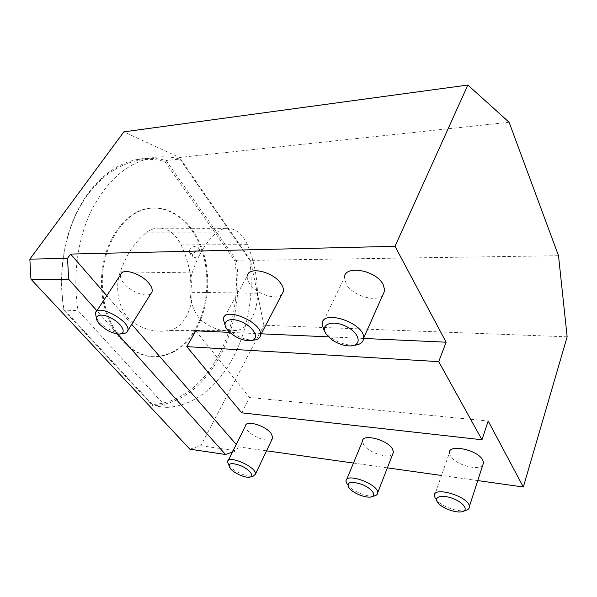 <?xml version="1.0" encoding="UTF-8"?>
<svg xmlns="http://www.w3.org/2000/svg" width="597" height="597" viewBox="0 0 597 597"><rect width="100%" height="100%" fill="white"/><g stroke="black" fill="none" stroke-linecap="round" stroke-linejoin="round"><path stroke-width="0.45" stroke-dasharray="2.98 2.24" d="M192.771 253.964L192.219 256.434C193.047 260.091 202.211 254.792 200.973 251.367L198.861 250.15C196.413 250.427 194.383 251.703 192.771 253.964M195.906 246.128C191.585 246.912 189.316 248.964 189.122 252.292C190.13 256.203 199.249 250.762 198.04 247.382L195.906 246.128M169.369 330.417C182.51 328.119 192.615 310.492 191.988 292.306C191.547 275.269 187.943 259.479 181.152 244.919C175.234 233.211 167.1 227.629 156.765 228.166C152.959 228.614 149.384 230.166 146.034 232.83C134.87 241.882 126.288 254.889 120.303 271.851C113.751 289.941 119.952 313.895 132.907 322.149C143.661 329.26 154.623 332.201 165.794 330.962L169.369 330.417L237.367 330.328L234.031 330.887C223.606 332.148 213.368 329.141 203.316 321.843C191.824 313.806 186.368 290.508 192.197 272.896C197.823 255.509 205.853 242.173 216.286 232.905C219.256 230.315 222.427 228.8 225.8 228.367C234.964 227.838 242.173 233.27 247.412 244.673C253.74 259.598 257.091 275.784 257.471 293.239C258.008 310.94 249.016 328.089 237.367 330.328M195.331 329.104C185.503 345.85 172.548 355.014 156.444 356.581C130.377 358.648 104.012 328.477 101.639 288.702C98.975 248.949 121.49 212.316 147.899 208.51C170.1 204.935 191.398 222.047 200.973 247.83C210.554 273.687 208.36 306.254 195.331 329.104M166.69 407.408C222.465 404.565 259.434 328.178 249.628 260.001L236.322 260.21L234.882 260.762C244.554 327.38 207.681 401.751 152.354 404.52L63.931 309.395C60.081 285.06 61.267 261.262 67.483 238.009C82.647 180.749 127.877 150.519 164.906 161.705L166.093 160.526L179.913 159.071C170.376 156.414 160.615 156.086 150.631 158.093C126.907 163.354 107.311 180.51 91.848 209.569C77.714 238.143 72.416 275.948 78.058 310.589L166.69 407.408L152.862 405.826C208.957 403.147 246.24 327.649 236.322 260.21L166.093 160.526C156.496 157.921 146.683 157.615 136.653 159.615C107.318 165.197 78.819 194.868 67.371 237.494C61.043 261.173 59.872 285.388 63.849 310.149L78.058 310.589M196.167 329.141C186.346 345.902 173.391 355.073 157.295 356.64C131.236 358.715 104.878 328.522 102.512 288.709C99.841 248.927 122.355 212.263 148.757 208.457C170.951 204.875 192.241 222.009 201.808 247.807C211.39 273.68 209.189 306.268 196.167 329.141M63.931 309.395L63.849 310.149L152.862 405.826L152.354 404.52M249.628 260.001L179.913 159.071M164.906 161.705L234.882 260.762M324.223 330.753L331.029 337.589C338.447 342.73 346.006 345.297 353.708 345.275L354.305 345.245M382.699 295.209C375.923 302.754 352.626 295.634 346.35 284.299L344.469 277.53L322.067 324.164M96.468 318.171L99.005 321.582C106.363 328.843 114.191 332.835 122.482 333.559M150.989 293.508C146.78 297.948 130.75 291.888 123.892 283.336C121.072 279.903 119.997 276.986 120.684 274.583M347.461 484.846L348.521 486.07C354.148 492.226 369.073 497.697 374.968 495.704M392.744 454.026C389.013 459.183 368.834 452.824 363.827 445.019L362.461 441.258M225.106 325.38L228.718 329.678C236.248 336.32 244.263 339.82 252.762 340.178L249.322 340.76M281.762 294.605C276.165 300.634 256.397 293.933 249.747 283.881C247.703 280.956 246.897 278.299 247.315 275.911L223.293 319.007M228.867 465.25L229.651 466.19C234.546 471.884 248.024 477.63 253.165 476.182M272.217 438.944C269.18 442.899 252.837 437.176 247.464 430.34L245.561 425.773M435.459 498.779L437.862 501.495C444.489 507.786 460.138 512.622 466.399 510.211M482.772 465.138C478.54 471.332 454.921 464.511 450.377 455.944L449.384 452.944L434.362 495.898M195.831 330.842L249.471 397.483L488.167 421.034M363.625 338.454L328.44 336.857M261.27 333.813L229.785 332.38M266.56 450.817L238.293 446.832L236.225 444.452M131.728 324.343L106.803 295.687M477.772 480.585L441.504 475.473M387.371 467.847L353.454 463.063M509.099 122.266L179.518 157.466L123.833 131.855M567.15 336.812L263.956 325.231L250.524 260.374L558.516 255.71M250.524 260.374L179.518 157.466M189.839 449.168L200.831 445.705L263.956 325.231M200.831 445.705L236.308 450.832L232.367 452.16M238.293 446.832L236.308 450.832M117.669 333.992L96.886 310.768M241.695 412.826L249.471 397.483M191.988 292.306L257.471 293.239M132.907 322.149L203.316 321.843M120.303 271.851L192.197 272.896M146.034 232.83L216.286 232.905M181.152 244.919L247.412 244.673M189.122 252.292L192.219 256.434M198.04 247.382L200.973 251.367M234.031 330.887L165.794 330.962M225.8 228.367L156.765 228.166M150.631 158.093L136.653 159.615M148.757 208.457L147.899 208.51M157.295 356.64L156.444 356.581M67.483 238.009L67.371 237.494M350.364 345.939L353.708 345.275M331.656 339.589L331.029 337.589M96.363 311.567L95.363 313.082M118.945 334.051L121.124 333.753M98.609 323.007L97.811 320.156M346.678 479.481L345.954 481.227M349.797 488.861L348.521 486.07M229.487 332.096L228.718 329.678M228.129 460.645L227.554 461.802M249.942 477.1L250.352 476.981M230.121 468.317L229.084 465.526M439.347 504.271L437.862 501.495"/><path stroke-width="0.9" d="M354.305 345.245C360.215 344.715 363.327 342.35 363.633 338.126C364.961 322.91 321.641 308.597 322.067 324.164L324.223 330.753M344.469 277.53C344.387 264.628 375.819 269.963 383.14 284.463L384.804 290.463L382.699 295.209M326.044 333.954C319.477 324.604 332.201 319.38 346.051 326.343C360.043 333.074 362.454 345.767 350.364 345.939C344.021 345.947 337.783 343.835 331.656 339.589L326.044 333.954M121.124 333.753L122.482 333.559C125.437 333.514 127.198 332.559 127.758 330.693C131.28 321.507 97.393 303.045 95.363 313.082L96.468 318.171M96.363 311.567L120.684 274.583C122.228 267.598 141.474 273.523 149.056 283.448C151.668 286.724 152.668 289.5 152.071 291.769L150.989 293.508M99.595 324.178L98.609 323.007C92.505 315.417 100.684 312.253 111.684 318.35C122.736 324.261 127.131 334.238 118.945 334.051C112.124 333.447 105.669 330.156 99.595 324.178M371.886 496.704L374.968 495.704C376.759 495.159 377.67 494.174 377.7 492.741C378.505 484.025 345.253 472.07 345.954 481.227L347.461 484.846M346.678 479.481L362.461 441.258C362.006 433.415 386.684 439.362 392.274 448.608L393.498 452.071L392.744 454.026M348.924 487.853C346.253 482.122 350.499 480.936 361.685 484.301C371.379 488.033 377.065 495.376 371.573 496.801C366.759 498.443 354.431 493.92 349.797 488.861L348.924 487.853M252.762 340.178C257.397 340.006 259.986 338.35 260.531 335.223C263.18 322.693 224.285 305.843 223.293 319.007L225.106 325.38M247.315 275.911C248.27 265.814 273.62 271.702 281.209 284.023C283.015 286.732 283.754 289.187 283.441 291.388L281.762 294.605M227.315 329.693C220.271 320.947 230.464 316.119 243.27 322.686C256.165 329.037 259.799 340.82 249.322 340.76C242.322 340.462 235.711 337.574 229.487 332.096L227.315 329.693M250.352 476.981L253.165 476.182L255.449 474.13C257.016 467.145 227.763 454.257 227.554 461.802L228.867 465.25M228.129 460.645L245.561 425.773C245.815 419.818 265.158 425.452 271.068 433.318L272.836 437.646L272.217 438.944M230.584 468.861L230.121 468.317C227.42 463.123 231.009 462.257 240.889 465.727C249.471 469.451 254.71 476.145 249.942 477.1C245.74 478.287 234.614 473.54 230.584 468.861M463.011 511.42L466.399 510.211C468.473 509.472 469.466 508.248 469.369 506.532C469.376 496.54 432.75 485.607 434.362 495.898L435.459 498.779M449.384 452.944C448.123 443.616 477.6 449.668 482.727 460.018L483.577 462.653L482.772 465.138M437.37 502.04C433.638 496.697 442.116 494.465 452.466 498.338C462.869 502.084 468.727 509.651 462.854 511.48C457.735 513.457 444.81 509.457 439.347 504.271L437.37 502.04M106.803 295.687L70.603 254.083L395.013 246.315L467.861 85.043L509.099 122.266L558.516 255.71L567.15 336.812L523.338 487.003L477.772 480.585M395.013 246.315L446.131 342.193L438.72 361.633L186.779 346.633L241.695 412.826L481.98 439.765L438.72 361.633M481.98 439.765L488.167 421.034L523.338 487.003M446.131 342.193L363.625 338.454M328.44 336.857L261.27 333.813M229.785 332.38L195.831 330.842L186.779 346.633M236.225 444.452L131.728 324.343M441.504 475.473L387.371 467.847M353.454 463.063L266.56 450.817M29.85 259.15L30.954 279.187L68.633 279.202L67.543 258.404L29.85 259.15L123.833 131.855L467.861 85.043M67.543 258.404L70.603 254.083M30.954 279.187L189.839 449.168L225.517 454.481L117.669 333.992M232.367 452.16L225.517 454.481M96.886 310.768L68.633 279.202M384.804 290.463L363.633 338.126M152.071 291.769L127.758 330.693M393.498 452.071L377.7 492.741M283.441 291.388L260.531 335.223M272.836 437.646L255.449 474.13M483.577 462.653L469.369 506.532"/></g></svg>
